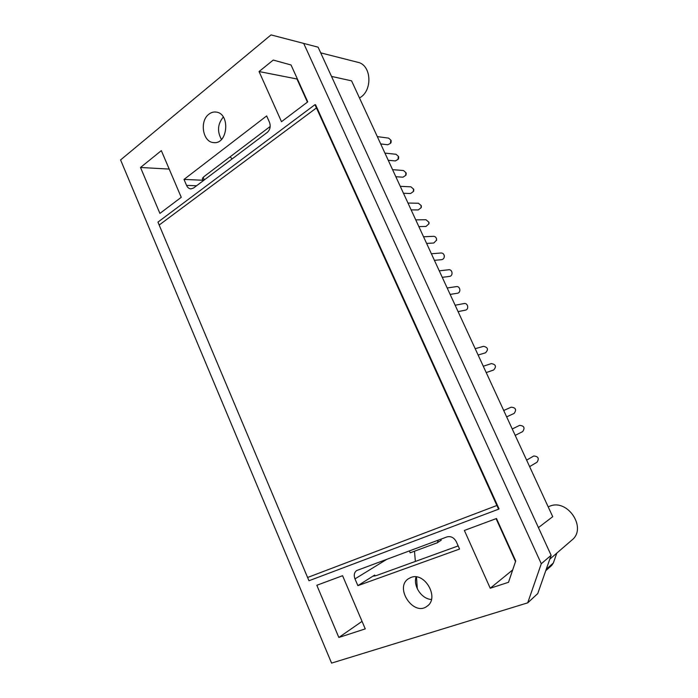 <?xml version="1.0" encoding="UTF-8"?>
<svg xmlns="http://www.w3.org/2000/svg" width="698" height="698" viewBox="0 0 698 698"><rect width="100%" height="100%" fill="white"/><g stroke="black" fill="none" stroke-linecap="round" stroke-linejoin="round"><path stroke-width="1.05" d="M409.368 550.879L410.206 552.807L437.358 542.756L438.274 540.139M270.196 126.469L204.418 176.289C202.725 177.615 202.08 178.697 202.481 179.526L203.86 180.258M357.873 585.639L354.985 578.886C353.65 575.178 354.226 572.386 356.713 570.528L446.999 536.902C450.917 535.942 454.032 537.582 456.361 541.822L459.581 549.047L357.873 585.639L374.669 575.065L373.395 576.155L376.641 575.466L458.193 545.915M223.316 117.02C217.636 123.939 217.026 131.416 221.458 139.443M303.7 43.407L318.105 47.185L551.132 555.303L537.757 593.57L527.714 602.836L331.576 663.1L120.588 159.938L271.033 34.9L303.7 43.407L541.282 563.757L527.714 602.836M416.087 576.906C413.015 586.172 421.758 599.128 431.434 599.46M549.78 559.194L571.915 540.051C587.35 528.133 567.605 498.389 549.736 506.207L548.192 506.87M266.653 115.929L269.48 122.263C270.885 126.355 270.143 129.741 267.255 132.428L193.547 188.032L190.947 188.905C189.036 188.757 187.57 187.588 186.558 185.389L184.002 179.421L266.653 115.929M390.863 142.863L391.133 140.752M316.438 107.937L159.17 225.035L307.591 577.49L496.889 505.483L314.973 104.665L157.957 222.104L159.188 225.018M307.609 577.482L308.978 580.745L498.59 509.182L496.906 505.465M415.371 561.428L414.49 551.219M416.479 576.958L417.317 588.798M498.59 509.182L499.044 508.886L315.566 104.761L314.973 104.665M441.249 540.156L437.358 542.756M338.844 637.475L365.255 628.889L342.578 575.702L316.822 585.273L338.844 637.475L362.044 621.368M538.428 527.601L552.72 516.677L351.583 80.846L331.506 76.414M546.255 569.271L553.331 563.024L556.812 553.104M259.063 71.545L273.258 60.063L291.04 64.975L307.757 101.873L281.495 121.688L259.063 71.545L297.427 79.083M490.232 588.24L464.371 530.445L496.479 518.509L515.717 560.983L508.51 582.298L490.232 588.24L512.698 569.908M159.903 213.413L181.244 197.316L161.334 150.628L140.516 167.476L159.903 213.413M208.824 114.254C199.296 121.199 202.83 142.218 213.579 142.584C227.923 144.818 230.602 113.303 216.048 112.073C213.475 111.75 211.066 112.483 208.824 114.254M410.965 577.464L408.583 578.659C393.96 587.576 413.713 617.058 427.202 606.134C439.688 597.846 424.689 571.61 410.965 577.464M230.148 156.797L232.094 158.952M203.825 180.285L184.002 179.421M359.479 97.938C372.872 91.028 371.685 64.923 357.769 62.279L320.705 52.856M553.331 563.024L551.743 565.406L545.749 570.711M515.517 561.567L496.086 518.658M140.516 167.476L169.204 169.082M307.434 102.117L297.112 79.328M541.282 563.757L551.132 555.303M380.689 143.919L387.765 144.774L390.4 143.413L390.828 140.097L388.62 138.125L377.321 136.616M398.375 158.926L398.593 156.849M388.245 160.278L395.33 160.941L398.017 159.397L398.34 156.317L396.028 154.275L384.93 153.098M405.913 175.085L406.079 173.025M395.836 176.725L402.929 177.187L405.669 175.442L405.887 172.624L403.453 170.513L392.581 169.666M413.495 191.322L413.6 189.271M403.47 193.267L410.581 193.521L413.356 191.549L413.478 189.027L410.921 186.837L400.259 186.322M421.095 207.664L421.147 205.578M411.139 209.889L418.276 209.932L421.069 207.716L421.121 205.526L418.416 203.24L407.981 203.048M428.79 224.023L428.764 222.034M418.852 226.614L426.016 226.431L428.816 223.918L428.799 222.139L425.954 219.739L415.746 219.87M436.529 240.444L436.451 238.594M426.618 243.428L433.798 243.009L436.582 240.147L436.52 238.882C436.058 237.224 435.055 236.369 433.519 236.317L423.546 236.77M444.303 256.934L444.172 255.241M434.418 260.328L441.633 259.665C443.361 259.324 444.26 258.173 444.338 256.201L444.321 255.957C443.945 254.02 442.881 253.034 441.119 252.99L431.381 253.758M442.262 277.333L449.503 276.408C453.334 276.094 452.548 269.158 448.753 269.751L439.26 270.824M450.149 294.425L457.426 293.239C461.265 292.785 460.218 285.866 456.422 286.608L447.182 287.986M458.089 311.613L465.392 310.156C469.239 309.554 467.922 302.67 464.126 303.551L455.131 305.227M478.121 355.029L485.503 352.804C488.626 349.532 487.981 347.368 483.557 346.313L475.198 348.703M486.209 372.566L493.626 370.019C496.627 366.616 495.885 364.469 491.392 363.588L483.295 366.249M506.652 416.854L514.121 413.425C516.764 409.709 515.778 407.632 511.18 407.187L503.712 410.494M515.211 435.395L522.689 431.573C525.175 427.848 524.146 425.78 519.591 425.37L512.253 428.982M529.634 466.648L537.111 462.137C539.345 458.411 538.237 456.361 533.761 455.995L526.624 460.13M387.067 559.168L354.985 578.886M374.669 575.065L375.062 575.99M196.574 185.755L186.558 185.389M203.197 177.379L204.296 179.927M391.299 141.092L390.828 140.097M391.107 142.575L390.4 143.413M398.767 157.225L398.34 156.317M398.628 158.603L398.017 159.397M406.28 173.436L405.887 172.624M406.184 174.701L405.669 175.442M413.835 189.743L413.478 189.027M413.774 190.877L413.356 191.549M421.426 206.137L421.121 205.526M421.409 207.114L421.069 207.716M429.061 222.627L428.799 222.139M429.069 223.421L428.816 223.918"/></g></svg>
